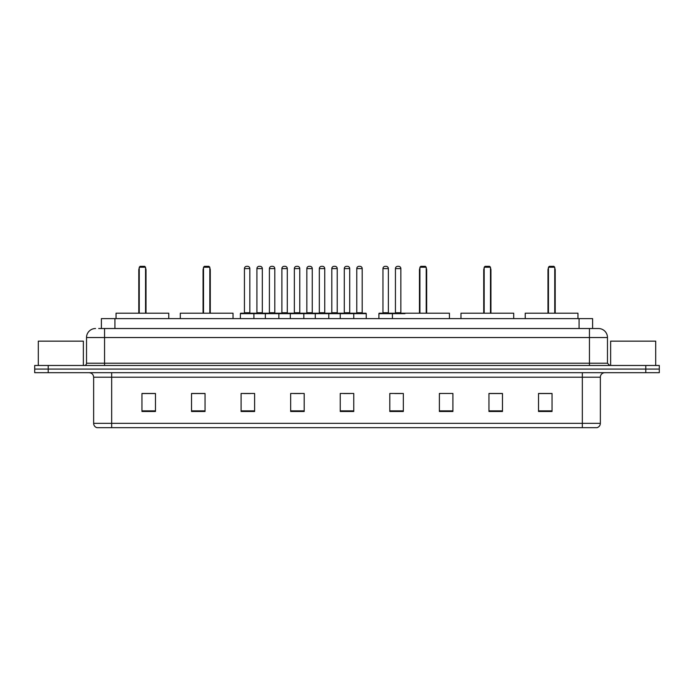 <?xml version="1.0" encoding="UTF-8"?>
<svg xmlns="http://www.w3.org/2000/svg" width="694" height="694" viewBox="0 0 694 694"><rect width="100%" height="100%" fill="white"/><g stroke="black" fill="none" stroke-linecap="round" stroke-linejoin="round"><path stroke-width="1.04" d="M98.695 328.522L104.551 328.522L98.695 328.522L101.402 328.522L101.402 318.607L592.598 318.607L592.598 328.522M95.538 328.522A9.013 9.013 0 0 0 86.524 337.536L86.524 363.222A2.256 2.256 0 0 1 84.269 365.478M607.476 337.536L104.551 337.536L104.551 328.522L598.462 328.522A9.013 9.013 0 0 1 607.476 337.536L607.476 363.222L609.731 365.478M48.216 365.478L34.7 365.478L34.7 369.078L48.216 369.078L34.7 369.078L34.7 372.687L48.216 372.687L48.216 369.078L645.784 369.078L48.216 369.078L48.216 365.478L645.784 365.478L645.784 369.078L659.3 369.078L645.784 369.078L645.784 372.687L48.216 372.687M659.3 365.478L659.3 369.078L659.3 365.478L645.784 365.478M598.323 328.522L595.305 328.522M596.883 427.669L97.117 427.669M96.891 427.669A4.502 4.502 0 0 1 93.647 423.34L111.673 423.34L111.673 427.669L582.327 427.669L582.327 423.34L600.353 423.34L600.353 377.198A4.502 4.502 0 0 1 604.864 372.687M93.647 423.34L93.647 377.198C93.378 374.456 91.877 372.956 89.136 372.687M552.042 411.49L552.042 393.463L538.527 393.463L538.527 411.49L552.042 411.49M502.473 411.49L502.473 393.463L488.958 393.463L488.958 411.49L502.473 411.49M452.904 411.49L452.904 393.463L439.38 393.463L439.38 411.49L452.904 411.49M403.335 411.49L403.335 393.463L389.811 393.463L389.811 411.49L403.335 411.49M155.473 411.49L155.473 393.463L141.958 393.463L141.958 411.49L155.473 411.49M205.042 411.49L205.042 393.463L191.527 393.463L191.527 411.49L205.042 411.49M254.62 411.49L254.62 393.463L241.096 393.463L241.096 411.49L254.62 411.49M304.189 411.49L304.189 393.463L290.665 393.463L290.665 411.49L304.189 411.49M353.758 411.49L353.758 393.463L340.242 393.463L340.242 411.49L353.758 411.49M659.3 372.687L659.3 369.078L659.3 372.687L645.784 372.687M582.327 427.669L596.753 427.669M439.38 393.55L440.421 393.55M293.692 393.55L300.45 393.55M243.759 393.55L250.517 393.55M394.765 393.55L401.531 393.55M343.617 393.55L350.383 393.55M205.042 393.55L191.527 393.55M155.473 393.55L141.958 393.55M502.473 393.55L488.958 393.55M552.042 393.55L538.527 393.55M83.367 365.478L83.367 341.144L38.309 341.144L38.309 365.478M168.772 318.607L168.772 313.202L116.045 313.202L116.045 318.607M139.251 267.233L140.153 266.331L144.656 266.331L145.558 267.233L139.251 267.233L139.251 313.202M145.558 267.233L145.558 313.202M146.009 313.202L146.009 269.94A3.609 3.609 0 0 0 145.558 268.196M138.8 313.202L138.8 269.94L139.251 269.94M655.691 365.478L655.691 341.144L610.633 341.144L610.633 365.478M233.028 318.607L233.028 313.202L180.301 313.202L180.301 318.607M203.516 267.233L204.418 266.331L208.92 266.331L209.822 267.233L203.516 267.233L203.516 313.202M209.822 267.233L209.822 313.202M210.273 313.202L210.273 269.94A3.609 3.609 0 0 0 209.822 268.196M203.064 313.202L203.064 269.94L203.516 269.94M449.434 318.607L449.434 313.202L396.708 313.202M419.913 267.233L420.816 266.331L425.327 266.331L426.22 267.233L419.913 267.233L419.913 313.202M426.22 267.233L426.22 313.202M426.671 313.202L426.671 269.94A3.609 3.609 0 0 0 426.22 268.196M419.462 313.202L419.462 269.94L419.913 269.94M513.699 318.607L513.699 313.202L460.972 313.202L460.972 318.607M484.178 267.233L485.08 266.331L489.582 266.331L490.485 267.233L484.178 267.233L484.178 313.202M490.485 267.233L490.485 313.202M490.936 313.202L490.936 269.94A3.609 3.609 0 0 0 490.485 268.196M483.727 313.202L483.727 269.94L484.178 269.94M577.955 318.607L577.955 313.202L525.228 313.202L525.228 318.607M548.442 267.233L549.344 266.331L553.847 266.331L554.749 267.233L548.442 267.233L548.442 313.202M554.749 267.233L554.749 313.202M555.2 313.202L555.2 269.94A3.609 3.609 0 0 0 554.749 268.196M547.991 313.202L547.991 269.94L548.442 269.94M353.177 313.202L365.79 313.202A0.451 0.451 0 0 1 366.241 313.653L240.376 313.653A0.451 0.451 0 0 1 240.827 313.202L253.449 313.202L240.827 313.202M253.9 318.607L253.9 313.653A0.451 0.451 0 0 0 253.449 313.202M249.84 268.587L244.435 268.587A2.256 2.256 0 0 1 246.682 266.331L247.584 266.331A2.256 2.256 0 0 1 249.84 268.587L249.84 312.751A0.451 0.451 0 0 0 250.291 313.202M244.435 268.587L244.435 312.751A0.451 0.451 0 0 1 243.984 313.202M240.376 313.653L240.376 318.607M265.342 318.607L265.342 313.653A0.451 0.451 0 0 1 265.793 313.202L278.415 313.202L265.793 313.202M278.858 318.607L278.858 313.653A0.451 0.451 0 0 0 278.415 313.202M274.807 268.587L269.402 268.587A2.256 2.256 0 0 1 271.649 266.331L272.551 266.331A2.256 2.256 0 0 1 274.807 268.587L274.807 312.751A0.451 0.451 0 0 0 275.258 313.202M269.402 268.587L269.402 312.751A0.451 0.451 0 0 1 268.951 313.202M290.309 318.607L290.309 313.653A0.451 0.451 0 0 1 290.76 313.202L303.373 313.202L290.76 313.202M303.825 318.607L303.825 313.653A0.451 0.451 0 0 0 303.373 313.202M299.773 268.587L294.36 268.587A2.256 2.256 0 0 1 296.616 266.331L297.518 266.331A2.256 2.256 0 0 1 299.773 268.587L299.773 312.751A0.451 0.451 0 0 0 300.224 313.202M294.36 268.587L294.36 312.751A0.451 0.451 0 0 1 293.918 313.202M315.276 318.607L315.276 313.653A0.451 0.451 0 0 1 315.727 313.202L328.34 313.202L315.727 313.202M328.791 318.607L328.791 313.653A0.451 0.451 0 0 0 328.34 313.202M324.74 268.587L319.327 268.587A2.256 2.256 0 0 1 321.582 266.331L322.484 266.331A2.256 2.256 0 0 1 324.74 268.587L324.74 312.751A0.451 0.451 0 0 0 325.191 313.202M319.327 268.587L319.327 312.751A0.451 0.451 0 0 1 318.876 313.202M340.242 318.607L340.242 313.653A0.451 0.451 0 0 1 340.693 313.202L353.307 313.202L340.693 313.202M353.758 318.607L353.758 313.653A0.451 0.451 0 0 0 353.307 313.202M349.707 268.587L344.293 268.587A2.256 2.256 0 0 1 346.549 266.331L347.451 266.331A2.256 2.256 0 0 1 349.707 268.587L349.707 312.751A0.451 0.451 0 0 0 350.158 313.202M344.293 268.587L344.293 312.751A0.451 0.451 0 0 1 343.842 313.202M404.906 313.653L378.907 313.653A0.451 0.451 0 0 1 379.358 313.202L391.971 313.202A0.451 0.451 0 0 1 392.422 313.653L392.422 318.607M388.371 268.587L382.958 268.587A2.256 2.256 0 0 1 385.213 266.331L386.116 266.331A2.256 2.256 0 0 1 388.371 268.587L388.371 312.751A0.451 0.451 0 0 0 388.822 313.202M382.958 268.587L382.958 312.751A0.451 0.451 0 0 1 382.515 313.202M378.907 313.653L378.907 318.607M265.932 313.202L253.31 313.202M256.919 268.587A2.256 2.256 0 0 1 259.166 266.331L260.068 266.331A2.256 2.256 0 0 1 262.323 268.587L256.919 268.587L256.919 312.751A0.451 0.451 0 0 1 256.468 313.202M262.323 268.587L262.323 312.751A0.451 0.451 0 0 0 262.774 313.202M290.89 313.202L278.277 313.202M281.885 268.587A2.256 2.256 0 0 1 284.132 266.331L285.034 266.331A2.256 2.256 0 0 1 287.29 268.587L281.885 268.587L281.885 312.751A0.451 0.451 0 0 1 281.434 313.202M287.29 268.587L287.29 312.751A0.451 0.451 0 0 0 287.741 313.202M315.857 313.202L303.243 313.202M306.843 268.587A2.256 2.256 0 0 1 309.099 266.331L310.001 266.331A2.256 2.256 0 0 1 312.257 268.587L306.843 268.587L306.843 312.751A0.451 0.451 0 0 1 306.392 313.202M312.257 268.587L312.257 312.751A0.451 0.451 0 0 0 312.708 313.202M340.823 313.202L328.21 313.202M331.81 268.587A2.256 2.256 0 0 1 334.066 266.331L334.968 266.331A2.256 2.256 0 0 1 337.223 268.587L331.81 268.587L331.81 312.751A0.451 0.451 0 0 1 331.359 313.202M337.223 268.587L337.223 312.751A0.451 0.451 0 0 0 337.674 313.202M356.777 268.587A2.256 2.256 0 0 1 359.032 266.331L359.934 266.331A2.256 2.256 0 0 1 362.19 268.587L356.777 268.587L356.777 312.751A0.451 0.451 0 0 1 356.326 313.202M362.19 268.587L362.19 312.751A0.451 0.451 0 0 0 362.641 313.202M366.241 313.653L366.241 318.607M391.841 313.202L404.455 313.202M395.441 268.587A2.256 2.256 0 0 1 397.697 266.331L398.599 266.331A2.256 2.256 0 0 1 400.854 268.587L395.441 268.587L395.441 312.751A0.451 0.451 0 0 1 394.99 313.202M400.854 268.587L400.854 312.751A0.451 0.451 0 0 0 401.306 313.202M114.926 328.522L114.926 318.607M579.074 328.522L579.074 318.607M104.551 365.478L104.551 337.536L86.524 337.536M86.524 363.222L607.476 363.222M589.449 328.522L589.449 365.478M582.327 372.687L582.327 377.198L93.647 377.198M600.353 377.198L582.327 377.198L582.327 423.34L111.673 423.34L111.673 372.687M353.758 410.865L340.242 410.865M304.189 410.865L290.665 410.865M254.62 410.865L241.096 410.865M205.042 410.865L191.527 410.865M155.473 410.865L141.958 410.865M403.335 410.865L389.811 410.865M452.904 410.865L439.38 410.865M502.473 410.865L488.958 410.865M552.042 410.865L538.527 410.865M145.558 269.94L146.009 269.94M209.822 269.94L210.273 269.94M426.22 269.94L426.671 269.94M490.485 269.94L490.936 269.94M554.749 269.94L555.2 269.94M244.435 312.751L249.84 312.751M269.402 312.751L274.807 312.751M294.36 312.751L299.773 312.751M319.327 312.751L324.74 312.751M344.293 312.751L349.707 312.751M382.958 312.751L388.371 312.751M256.919 312.751L262.323 312.751M281.885 312.751L287.29 312.751M306.843 312.751L312.257 312.751M331.81 312.751L337.223 312.751M356.777 312.751L362.19 312.751M395.441 312.751L400.854 312.751M597.109 427.669C599.148 426.94 600.232 425.5 600.353 423.34M139.251 268.196A3.609 3.609 0 0 0 138.8 269.94M203.516 268.196A3.609 3.609 0 0 0 203.064 269.94M419.913 268.196A3.609 3.609 0 0 0 419.462 269.94M484.178 268.196A3.609 3.609 0 0 0 483.727 269.94M548.442 268.196A3.609 3.609 0 0 0 547.991 269.94"/></g></svg>
